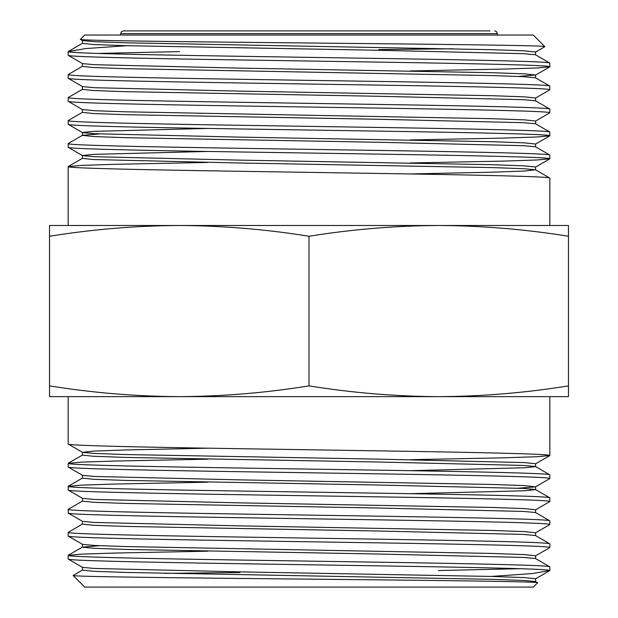<?xml version="1.0" encoding="UTF-8"?>
<svg xmlns="http://www.w3.org/2000/svg" width="618" height="618" viewBox="0 0 618 618"><rect width="100%" height="100%" fill="white"/><g stroke="black" fill="none" stroke-linecap="round" stroke-linejoin="round"><path stroke-width="0.93" d="M386.976 30.9L385.029 30.9M497.39 35.041L497.39 33.658L120.61 33.658L121.406 31.727L123.368 30.9L489.997 30.9M84.728 587.1L533.272 587.1L537.583 582.789C542.11 581.553 430.113 580.333 305.98 579.112C181.785 577.9 71.178 576.694 73.125 575.497L84.728 587.1M82.418 567.262L82.418 570.136L93.503 571.287L125.686 572.438L492.314 579.336L523.5 580.433L535.505 581.538L537.583 582.789M68.165 396.64L68.165 444.018L82.495 452.345L93.503 451.101L125.686 449.95L207.64 448.189M68.165 444.018C66.628 445.547 137.374 447.092 234.577 448.622L383.423 450.924C480.626 452.453 551.372 453.991 549.835 455.52L537.05 456.717L503.84 457.822L410.36 459.692M549.835 396.64L549.835 455.52M207.64 459.182L114.16 461.051L80.95 462.156L68.165 463.353C66.628 464.883 137.374 466.42 234.577 467.95L383.423 470.252C480.626 471.781 551.372 473.326 549.835 474.856L549.757 478.618L535.505 486.853L524.497 485.601L492.314 484.45L238.981 479.854L94.5 476.455L82.495 475.35L68.165 467.023C66.628 468.552 137.374 470.097 234.577 471.627L383.423 473.921C480.626 475.451 551.372 476.996 549.835 478.525M82.418 452.252L82.418 455.126L93.503 456.277L125.686 457.42L379.019 462.025L523.5 465.424L535.505 466.528L549.835 474.856M68.165 463.353L68.165 467.023M207.64 482.187L114.16 484.056L80.95 485.153L68.165 486.351C66.628 487.88 137.374 489.425 234.577 490.955L383.423 493.257C480.626 494.786 551.372 496.324 549.835 497.853L549.757 501.615L535.505 509.85M82.418 475.25L82.418 478.123L93.503 479.274L125.686 480.425L379.019 485.03L523.5 488.429L535.505 489.533L549.835 497.853M68.165 486.351L68.243 490.12L82.495 498.347L94.5 499.452L238.981 502.851L492.314 507.455L524.497 508.606L535.582 509.757L535.582 512.631M68.165 490.028C66.628 491.557 137.374 493.094 234.577 494.624L383.423 496.926C480.626 498.456 551.372 500.001 549.835 501.53M82.495 501.028L68.165 509.356C66.628 510.885 137.374 512.43 234.577 513.96L383.423 516.254C480.626 517.784 551.372 519.329 549.835 520.858L549.757 524.62L535.505 532.855M82.418 498.255L82.418 501.128L93.503 502.279L125.686 503.431L379.019 508.027L523.5 511.426L535.505 512.531L549.835 520.858M68.165 509.356L68.243 513.118L82.495 521.353L94.5 522.457L238.981 525.856L492.314 530.46L524.497 531.604L535.582 532.755L535.582 535.636M68.165 513.025C66.628 514.555 137.374 516.1 234.577 517.629C330.831 519.159 445.308 520.704 503.84 522.225C534.068 522.998 549.402 523.763 549.835 524.528M82.495 524.033L68.165 532.361C66.628 533.89 137.374 535.427 234.577 536.957C330.831 538.487 445.308 540.032 503.84 541.561C534.068 542.326 549.402 543.091 549.835 543.863L549.757 547.625L535.505 555.86M82.418 521.252L82.418 524.134L93.503 525.285L125.686 526.428L379.019 531.032L523.5 534.431L535.505 535.536L549.835 543.863M68.165 532.361L68.243 536.123L82.418 544.257L82.418 547.131L99.56 545.694M68.165 536.03C66.628 537.56 137.374 539.105 234.577 540.634C330.831 542.164 445.308 543.701 503.84 545.23C534.068 545.995 549.402 546.768 549.835 547.533M207.64 551.194L114.16 553.064L80.95 554.161L68.165 555.358C66.628 556.888 137.374 558.433 234.577 559.962L383.423 562.264C480.626 563.794 551.372 565.331 549.835 566.86L549.835 570.538C549.402 569.765 534.068 569 503.84 568.236C445.308 566.706 330.831 565.161 234.577 563.631C137.374 562.102 66.628 560.565 68.165 559.035L82.495 567.355L94.5 568.46L238.981 571.859L492.314 576.463L524.497 577.614L535.582 578.765L535.582 581.638M82.418 547.131L93.503 548.282L125.686 549.433L379.019 554.037L523.5 557.436L535.505 558.541L549.835 566.86M68.165 555.358L68.165 559.035M520.41 568.699L438.486 570.538M84.728 35.041L533.272 35.041L544.875 46.644C546.822 45.446 436.215 44.241 312.02 43.028C187.887 41.808 75.89 40.587 80.417 39.351L84.728 35.041M535.582 54.878L535.582 52.005L524.497 50.854L492.314 49.703L125.686 42.804L94.5 41.707L82.495 40.603L80.417 39.351M549.835 178.123C551.372 176.593 480.626 175.048 383.423 173.519L234.577 171.217C137.374 169.687 66.628 168.15 68.165 166.621L68.165 225.5L179.266 225.5C136.022 225.709 92.777 229.293 49.533 236.254L49.533 225.5L179.266 225.5C222.511 225.709 265.755 229.293 309 236.254L309 385.887C352.245 392.847 395.489 396.432 438.734 396.64L568.467 396.64L568.467 236.254C525.223 229.293 481.978 225.709 438.734 225.5L549.835 225.5L549.835 178.123L535.505 169.796L524.497 171.039L492.314 172.19L410.36 173.952M410.36 162.959L503.84 161.089L537.05 159.985L549.835 158.787C551.372 157.258 480.626 155.721 383.423 154.191L234.577 151.889C137.374 150.359 66.628 148.814 68.165 147.285L68.243 143.523L82.495 135.288L99.56 133.952M535.582 169.888L535.582 167.014L524.497 165.863L492.314 164.712L238.981 160.116L94.5 156.717L82.495 155.612L68.165 147.285M549.835 158.787L549.757 155.025L535.505 146.79L523.5 145.686L379.019 142.287L125.686 137.69L93.503 136.539L82.418 135.388L82.418 132.515L93.503 131.364L207.64 128.451M549.835 155.118C551.372 153.588 480.626 152.043 383.423 150.514L234.577 148.22C137.374 146.69 66.628 145.145 68.165 143.615M410.36 139.954L503.84 138.084L537.05 136.987L549.835 135.79C551.372 134.261 480.626 132.715 383.423 131.186L234.577 128.884C137.374 127.354 66.628 125.817 68.165 124.288L68.243 120.525L82.495 112.291M535.582 146.891L535.582 144.017L524.497 142.866L492.314 141.715L238.981 137.111L94.5 133.712L82.495 132.607L68.165 124.288M549.835 135.79L549.757 132.02L535.505 123.793L523.5 122.688L379.019 119.289L125.686 114.685L93.503 113.534L82.418 112.383L82.418 109.51L94.5 110.715L125.686 111.812L492.314 118.71L524.497 119.861L535.582 121.012L535.582 123.886M549.835 132.113C551.372 130.583 480.626 129.046 383.423 127.517L234.577 125.215C137.374 123.685 66.628 122.14 68.165 120.61M535.505 121.113L549.835 112.785C551.372 111.255 480.626 109.71 383.423 108.181L234.577 105.887C137.374 104.357 66.628 102.812 68.165 101.282L68.243 97.52L82.495 89.286M82.495 109.61L68.165 101.282M549.835 112.785L549.757 109.023L535.505 100.788L523.5 99.683L379.019 96.284L125.686 91.68L93.503 90.537L82.418 89.386L82.418 86.505M549.835 109.116C551.372 107.586 480.626 106.041 383.423 104.512C287.169 102.982 172.692 101.437 114.16 99.907C83.932 99.143 68.598 98.378 68.165 97.613M535.505 98.108L549.835 89.78C551.372 88.25 480.626 86.713 383.423 85.184C287.169 83.654 172.692 82.109 114.16 80.579C83.932 79.815 68.598 79.05 68.165 78.277L68.243 74.515L82.495 66.28M535.582 100.888L535.582 98.007L524.497 96.856L492.314 95.713L238.981 91.109L94.5 87.71L82.495 86.605L68.165 78.277M549.835 89.78L549.757 86.018L535.582 77.883L535.582 75.01L518.44 76.447M549.835 86.111C551.372 84.581 480.626 83.036 383.423 81.506C287.169 79.977 172.692 78.44 114.16 76.91C83.932 76.145 68.598 75.373 68.165 74.608M410.36 70.946L503.84 69.077L537.05 67.98L549.835 66.783C551.372 65.253 480.626 63.708 383.423 62.179L234.577 59.876C137.374 58.347 66.628 56.81 68.165 55.28L68.165 51.603C68.598 52.375 83.932 53.14 114.16 53.905C172.692 55.435 287.169 56.98 383.423 58.509C480.626 60.039 551.372 61.576 549.835 63.106L535.505 54.786L523.5 53.681L379.019 50.282L125.686 45.678L93.503 44.527L82.418 43.376L82.418 40.502M535.582 75.01L524.497 73.859L492.314 72.708L238.981 68.104L94.5 64.705L82.495 63.6L68.165 55.28M549.835 66.783L549.835 63.106M97.59 53.442L179.514 51.603M68.165 166.621L80.95 165.415L114.16 164.318L207.64 162.449M378.695 49.594L452.979 48.776M535.505 52.105L544.875 46.644M126.729 45.709L85.848 48.552L68.165 51.603M239.993 572.538L165.021 573.365M82.495 570.035L73.125 575.497M491.271 576.432L532.152 573.589L549.835 570.538M309 385.887C265.755 392.847 222.511 396.432 179.266 396.64C136.022 396.432 92.777 392.847 49.533 385.887L49.533 396.64L438.734 396.64C481.978 396.432 525.223 392.847 568.467 385.887M309 236.254C352.245 229.293 395.489 225.709 438.734 225.5L568.467 225.5L568.467 236.254M49.533 385.887L49.533 236.254M438.734 225.5L179.266 225.5M535.582 558.633L535.582 555.76L524.497 554.609L492.314 553.458L125.686 546.559L94.5 545.462L82.495 544.358M518.44 488.189L535.505 486.853M410.36 470.684L524.497 467.772L535.582 466.629L535.582 463.747L524.497 462.596L379.019 459.151L125.686 454.547L94.5 453.45L82.495 452.345M410.36 493.689L524.497 490.777L535.582 489.626L535.582 486.752M82.418 63.507L82.418 66.381L93.503 67.532L125.686 68.683L492.314 75.581L523.5 76.678L535.505 77.783M207.64 151.456L93.503 154.369L82.418 155.512L82.418 158.393L93.503 159.544L238.981 162.99L492.314 167.594L523.5 168.691L535.505 169.796M120.61 33.658L120.61 35.041M68.243 463.261L82.495 455.026M68.243 486.266L82.495 478.031M68.243 555.273L82.495 547.038M535.505 578.857L549.549 570.746M535.505 463.848L549.757 455.613M549.757 158.88L535.505 167.115M549.757 135.875L535.505 144.11M549.757 66.868L535.505 75.102M82.495 43.283L68.451 51.394M82.495 158.293L68.243 166.528M497.39 33.658L496.594 31.727L494.632 30.9"/></g></svg>
